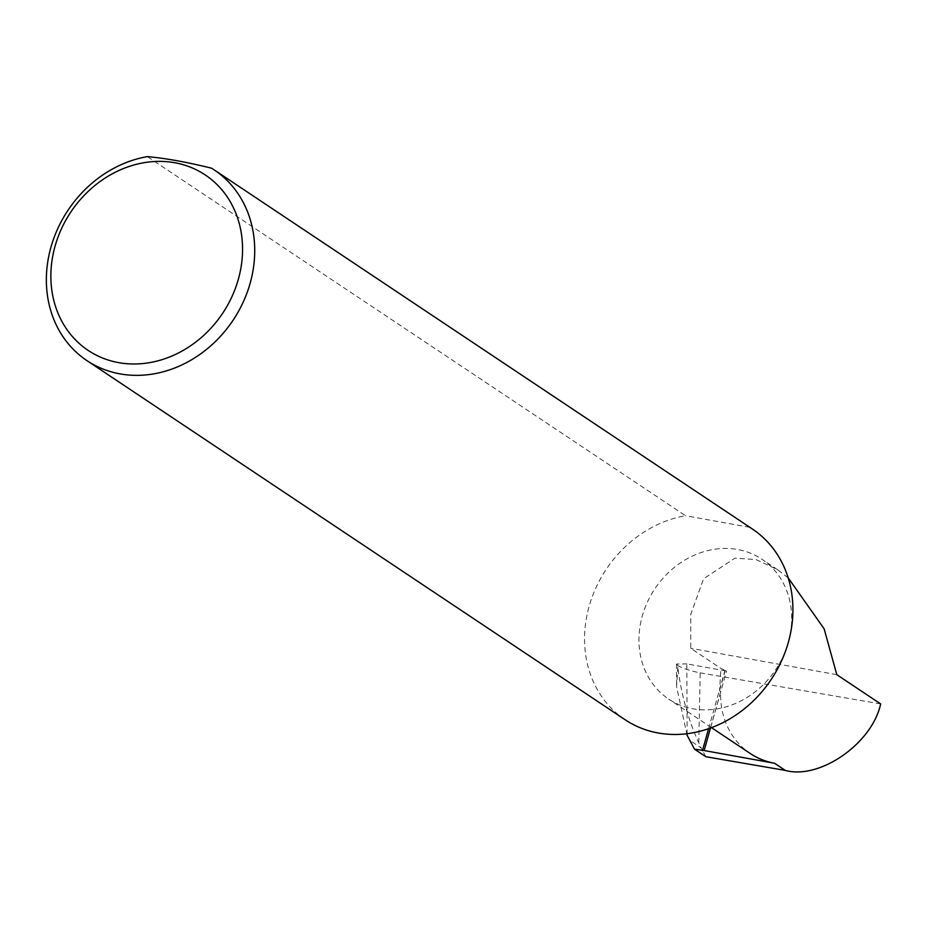 <?xml version="1.0" encoding="UTF-8"?>
<svg xmlns="http://www.w3.org/2000/svg" width="927" height="927" viewBox="0 0 927 927"><rect width="100%" height="100%" fill="white"/><g stroke="black" fill="none" stroke-linecap="round" stroke-linejoin="round"><path stroke-width="0.7" stroke-dasharray="4.63 3.48" d="M788.182 577.845L777.602 569.688L756.096 559.595L735.03 558.135L703.558 578.772L690.742 614.416L690.754 648.321L720.905 668.437L726.559 671.032L686.837 663.883L687.104 733.709M788.344 642.341A84.044 72.712 -56.3 0 0 761.959 559.248A84.044 72.712 -56.3 0 0 642.295 615.98A84.044 72.712 -56.3 0 0 668.668 699.062A84.044 72.712 -56.3 0 0 788.344 642.341M211.541 168.193L749.734 527.312A114.647 99.177 123.7 0 1 752.353 528.993M625.099 719.723A114.647 99.177 123.7 0 1 589.108 606.385A114.647 99.177 123.7 0 1 685.54 515.725L147.347 156.617M705.806 756.71L701.171 747.95L689.537 740.186M698.773 742.794L700.186 672.863C690.708 671.009 683.257 668.576 677.834 665.551L677.822 667.289C681.345 694.937 688.332 720.105 698.773 742.794L701.171 747.95M700.186 672.863L880.65 703.929M687.104 735.238L676.583 686.664L677.822 667.289M677.834 665.551L676.501 663.999L686.837 663.883M710.488 728.019L720.592 692.075A84.044 72.712 -56.3 0 0 750.291 753.524M720.592 692.075L719.595 690.406L720.905 668.437M836.803 674.671L690.754 648.321M749.734 527.312L685.54 515.725M708.599 728.692L724.798 671.032M719.595 690.406L725.285 670.186M777.602 569.688L761.959 559.248M676.501 663.999L676.594 686.664M704.184 750.661L726.559 671.032M711.507 727.649L668.668 699.062"/><path stroke-width="1.39" d="M710.488 728.019L704.149 750.546L774.555 763.257L785.239 770.383C819.711 780.024 872.18 743.477 880.65 703.929L836.803 674.671L824.149 628.854L788.182 577.845M238.355 279.236A105.469 91.252 -56.3 0 0 174.809 162.746A105.469 91.252 -56.3 0 0 55.064 246.153A105.469 91.252 -56.3 0 0 118.621 362.631A105.469 91.252 -56.3 0 0 238.355 279.236M211.541 168.193A114.647 99.177 123.7 0 1 214.172 169.884A114.647 99.177 123.7 0 1 250.151 283.222A114.647 99.177 123.7 0 1 86.906 360.603A114.647 99.177 123.7 0 1 50.927 247.266A114.647 99.177 123.7 0 1 147.347 156.617C165.458 158.239 186.86 162.098 211.541 168.193M214.172 169.884L752.353 528.993A114.647 99.177 123.7 0 1 788.344 642.341A114.647 99.177 123.7 0 1 625.099 719.723L86.906 360.603M785.239 770.383L705.806 756.71L694.52 749.178L687.104 735.238L687.104 733.709M704.149 750.546L694.52 749.178M711.507 727.649L750.291 753.524A84.044 72.712 -56.3 0 0 774.555 763.257M702.423 750.673L708.599 728.692"/></g></svg>
